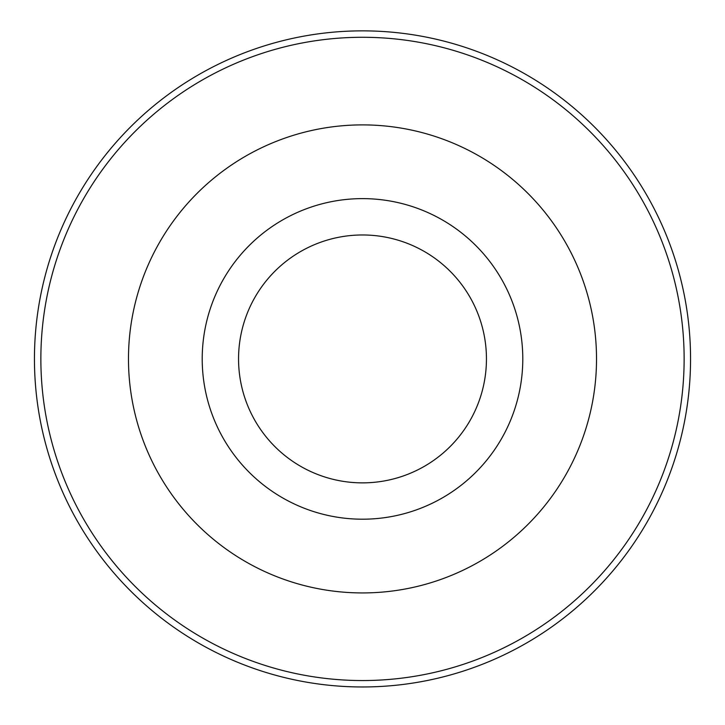 <?xml version="1.0" encoding="UTF-8"?>
<svg xmlns="http://www.w3.org/2000/svg" width="725" height="725" viewBox="0 0 725 725"><rect width="100%" height="100%" fill="white"/><g stroke="black" fill="none" stroke-linecap="round" stroke-linejoin="round"><path stroke-width="1.09" d="M362.5 686.965A328.044 328.044 0 0 0 646.6 194.889A328.044 328.044 0 0 0 78.4 194.889A328.044 328.044 0 0 0 362.5 686.965M362.5 592.932A234.012 234.012 0 0 0 565.165 241.905A234.012 234.012 0 0 0 159.835 241.905A234.012 234.012 0 0 0 362.5 592.932M362.5 519.2A160.279 160.279 0 0 0 501.31 278.772A160.279 160.279 0 0 0 223.69 278.772A160.279 160.279 0 0 0 362.5 519.2M362.5 482.868A123.957 123.957 0 0 0 469.845 296.942A123.957 123.957 0 0 0 255.155 296.942A123.957 123.957 0 0 0 362.5 482.868M362.5 680.548A321.637 321.637 0 0 1 83.955 198.097A321.637 321.637 0 0 1 641.045 198.097A321.637 321.637 0 0 1 362.5 680.548"/></g></svg>

